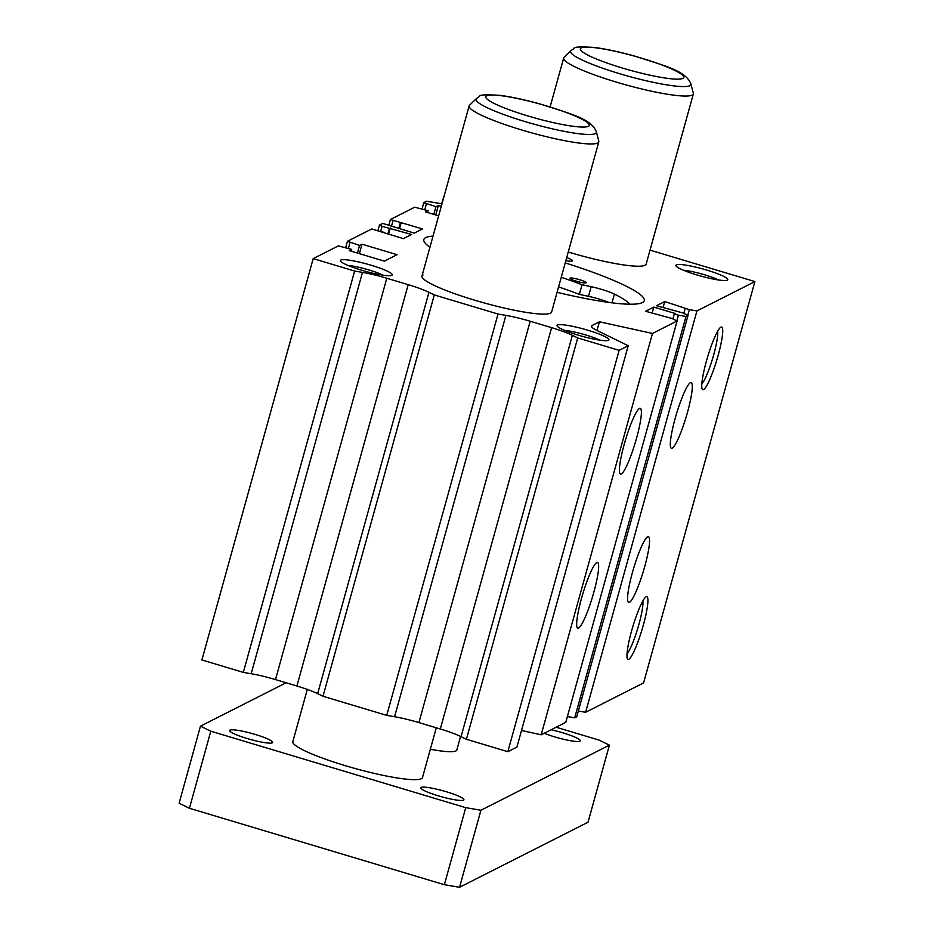 <?xml version="1.0" encoding="UTF-8"?>
<svg xmlns="http://www.w3.org/2000/svg" width="934" height="934" viewBox="0 0 934 934"><rect width="100%" height="100%" fill="white"/><g stroke="black" fill="none" stroke-linecap="round" stroke-linejoin="round"><path stroke-width="1.4" d="M608.77 302.406A20.186 2.779 -164.5 0 0 588.49 296.323L591.164 286.691A20.186 2.779 -164.5 0 1 614.409 294.093A103.476 14.243 -164.5 0 1 629.948 304.215M570.125 278.099A8.406 1.156 -164.5 0 1 578.998 279.535A8.406 1.156 -164.5 0 1 586.19 282.733A8.406 1.156 -164.5 0 1 586.05 282.874A8.406 1.156 -164.5 0 1 577.177 281.426A8.406 1.156 -164.5 0 1 569.985 278.239A8.406 1.156 -164.5 0 1 570.125 278.099M561.229 277.305A86.652 11.932 -164.5 0 1 582.034 284.742L591.164 286.691M588.49 296.323L579.36 294.373L582.034 284.742M558.567 286.936A86.652 11.932 -164.5 0 1 579.36 294.373M629.481 602.313A34.313 5.067 -73.3 0 1 628.71 602.43A34.313 5.067 -73.3 0 1 633.03 570.394A34.313 5.067 -73.3 0 1 647.647 536.805A34.313 5.067 -73.3 0 1 648.418 536.688A34.313 5.067 -73.3 0 1 644.098 568.724A34.313 5.067 -73.3 0 1 629.481 602.313M672.223 448.192A34.313 5.067 -73.3 0 1 671.453 448.308A34.313 5.067 -73.3 0 1 675.772 416.284A34.313 5.067 -73.3 0 1 690.389 382.695A34.313 5.067 -73.3 0 1 691.16 382.578A34.313 5.067 -73.3 0 1 686.84 414.603A34.313 5.067 -73.3 0 1 672.223 448.192M621.308 473.982A34.313 5.067 -73.3 0 1 620.538 474.098A34.313 5.067 -73.3 0 1 624.858 442.074A34.313 5.067 -73.3 0 1 639.475 408.485A34.313 5.067 -73.3 0 1 640.245 408.368A34.313 5.067 -73.3 0 1 635.926 440.393A34.313 5.067 -73.3 0 1 621.308 473.982M578.578 628.103A34.313 5.067 -73.3 0 1 577.796 628.22A34.313 5.067 -73.3 0 1 582.127 596.184A34.313 5.067 -73.3 0 1 596.733 562.595A34.313 5.067 -73.3 0 1 597.515 562.478A34.313 5.067 -73.3 0 1 593.183 594.514A34.313 5.067 -73.3 0 1 578.578 628.103M433.026 236.104A114.368 15.738 15.5 0 0 425.694 237.61A114.368 15.738 15.5 0 0 423.838 239.536A114.368 15.738 15.5 0 0 429.944 247.206M557.073 292.319A114.368 15.738 15.5 0 0 642.405 302.581A114.368 15.738 15.5 0 0 644.262 300.666A114.368 15.738 15.5 0 0 565.222 262.909M568.246 252.005A67.283 9.258 15.5 0 0 645.055 265.256A67.283 9.258 15.5 0 0 646.153 264.135L693.343 93.96A67.283 9.258 15.5 0 0 693.332 93.19L690.88 83.92C685.825 70.575 664.016 65.649 634.291 55.982C619.184 51.814 605.968 48.977 594.631 47.471C580.388 46.548 573.511 46.898 573.99 48.521L570.966 50.669A62.426 8.593 15.5 0 0 621.554 74.265A62.426 8.593 15.5 0 0 689.876 85.683A62.426 8.593 15.5 0 0 690.88 83.92M423.032 274.935A67.283 9.258 15.5 0 0 421.946 276.067A67.283 9.258 15.5 0 0 479.457 301.6A67.283 9.258 15.5 0 0 550.511 313.159A67.283 9.258 15.5 0 0 551.609 312.026L598.799 141.863A67.283 9.258 15.5 0 0 598.787 141.081L596.336 131.822C591.269 118.478 569.46 113.539 539.747 103.884C524.628 99.716 511.412 96.867 500.075 95.361C485.832 94.451 478.955 94.801 479.434 96.424L476.422 98.56A62.426 8.593 15.5 0 0 527.01 122.167A62.426 8.593 15.5 0 0 595.332 133.585A62.426 8.593 15.5 0 0 596.336 131.822M557.505 325.032A26.911 3.701 15.5 0 0 557.189 326.048A26.911 3.701 15.5 0 0 581.882 336.205A26.911 3.701 15.5 0 0 608.501 340.315A26.911 3.701 15.5 0 0 608.548 340.291A26.911 3.701 15.5 0 0 587.719 330.181A26.911 3.701 15.5 0 0 557.505 325.032M340.805 260.061A26.911 3.701 15.5 0 0 340.478 261.076A26.911 3.701 15.5 0 0 365.171 271.234A26.911 3.701 15.5 0 0 391.79 275.343A26.911 3.701 15.5 0 0 391.848 275.32A26.911 3.701 15.5 0 0 371.02 265.209A26.911 3.701 15.5 0 0 340.805 260.061M676.298 264.859A26.911 3.701 15.5 0 0 675.982 265.875A26.911 3.701 15.5 0 0 700.675 276.032A26.911 3.701 15.5 0 0 727.294 280.142A26.911 3.701 15.5 0 0 727.341 280.118A26.911 3.701 15.5 0 0 706.513 269.996A26.911 3.701 15.5 0 0 676.298 264.859M565.864 260.609A13.461 1.856 15.5 0 0 572.25 261.03A13.461 1.856 15.5 0 0 572.472 260.796A13.461 1.856 15.5 0 0 566.704 257.562M646.106 596.849A32.725 4.833 106.7 0 0 646.048 596.873A32.725 4.833 106.7 0 0 632.808 626.691A32.725 4.833 106.7 0 0 627.461 658.867A32.725 4.833 106.7 0 0 628.78 659.311A32.725 4.833 106.7 0 0 643.339 625.091A32.725 4.833 106.7 0 0 646.106 596.849M720.896 327.145A32.725 4.833 106.7 0 0 720.838 327.18A32.725 4.833 106.7 0 0 707.61 356.986A32.725 4.833 106.7 0 0 702.251 389.163A32.725 4.833 106.7 0 0 703.582 389.618A32.725 4.833 106.7 0 0 718.141 355.387A32.725 4.833 106.7 0 0 720.896 327.145M701.831 384.002A28.814 4.261 106.7 0 0 712.619 358.493A28.814 4.261 106.7 0 0 717.651 331.243M627.029 653.707A28.814 4.261 106.7 0 0 637.817 628.197A28.814 4.261 106.7 0 0 642.849 600.947M718.631 279.99A22.358 3.082 15.5 0 0 683.501 270.253M383.138 275.203A22.358 3.082 15.5 0 0 348.008 265.454M599.838 340.174A22.358 3.082 15.5 0 0 564.708 330.426M578.321 711.031L585.63 712.28L643.596 682.917L754.894 281.578L650.041 250.137M567.393 716.565L574.702 717.814L576.722 716.798L688.019 315.458L682.859 312.925L656.485 305.733L664.728 301.554L689.35 309.644L696.927 310.94L754.894 281.578M521.522 730.481L541.171 734.801L565.794 722.332L677.103 320.992L671.943 318.459L645.569 311.256L653.812 307.088L675.165 313.485L674.278 313.929L678.423 315.178L686.011 316.474L688.019 315.458M438.641 215.836L425.647 211.936L428.076 210.71L414.719 207.196L390.389 219.525L422.53 228.935L414.287 233.115L382.695 223.424L379.473 225.059L382.053 226.32L411.614 234.469L403.371 238.637L371.767 228.958L347.448 241.276L359.578 245.408L362.007 244.183L397.067 254.69L384.341 261.135L349.281 250.627L351.709 249.401L338.353 245.887L313.194 258.625L354.628 271.047L362.485 272.389A33.636 4.635 15.5 0 1 386.793 278.25L408.193 284.66A33.636 4.635 15.5 0 1 428.951 292.319L434.298 294.934L498.032 314.046L505.889 315.388A33.636 4.635 15.5 0 1 530.197 321.238L551.597 327.659A33.636 4.635 15.5 0 1 572.355 335.318L461.057 736.657L466.405 739.273L507.827 751.695L516.922 747.083L628.22 345.743L597.071 330.508A33.636 4.635 15.5 0 1 591.479 326.106A33.636 4.635 15.5 0 1 592.028 325.534L599.418 321.786L652.469 333.461L677.103 320.992M461.057 736.657A33.636 4.635 15.5 0 0 440.299 728.999L418.899 722.589A33.636 4.635 15.5 0 0 394.592 716.728L386.734 715.386L323.001 696.274L317.653 693.658A33.636 4.635 15.5 0 0 296.895 686L275.495 679.59A33.636 4.635 15.5 0 0 251.176 673.729L243.33 672.387L201.896 659.964L313.194 258.625M572.355 335.318L577.702 337.933L619.137 350.355L628.22 345.743M444.514 194.669L441.548 203.729M441.268 206.356L438.373 205.492L435.956 206.718L423.814 202.596L426.534 201.207L438.653 203.285A33.636 4.635 15.5 0 0 441.992 203.787M393.821 226.262L393.634 226.927M401.176 222.537L399.472 228.678M400.301 222.981L398.783 228.468M392.969 220.786L391.638 225.608M390.389 219.525L388.929 224.802M428.076 210.71L427.574 212.52M438.373 205.492L435.746 214.972M435.956 206.718L433.82 214.388M426.394 203.857L424.76 209.718M423.814 202.596L422.063 208.912M696.927 310.94L585.63 712.28M689.35 309.644L687.763 315.33M685.206 308.407L683.816 313.392M664.728 301.554L663.023 307.695M686.011 316.474L574.702 717.814M678.423 315.178L676.846 320.864M674.278 313.929L672.9 318.926M653.812 307.088L652.107 313.217M652.469 333.461L541.171 734.801M599.418 321.786L597.013 330.473M619.137 350.355L507.827 751.695M577.702 337.933L466.405 739.273M498.032 314.046L386.734 715.386M434.298 294.934L323.001 696.274M354.628 271.047L243.33 672.387M351.709 249.401L351.207 251.199M362.007 244.183L359.38 253.651M359.578 245.408L357.453 253.079M350.028 242.536L348.394 248.409M347.448 241.276L345.685 247.592M382.893 231.795L382.718 232.449M390.26 228.071L388.567 234.2M389.385 228.515L387.855 233.99M382.053 226.32L380.71 231.142M379.473 225.059L378.001 230.336M463.544 800.146A22.358 3.082 -164.5 0 1 439.926 796.305A22.358 3.082 -164.5 0 1 420.814 787.817A22.358 3.082 -164.5 0 1 421.176 787.444A22.358 3.082 -164.5 0 1 444.794 791.285A22.358 3.082 -164.5 0 1 463.906 799.773A22.358 3.082 -164.5 0 1 463.544 800.146M272.331 742.822A22.358 3.082 -164.5 0 1 248.713 738.981A22.358 3.082 -164.5 0 1 229.601 730.493A22.358 3.082 -164.5 0 1 229.962 730.119A22.358 3.082 -164.5 0 1 253.581 733.961A22.358 3.082 -164.5 0 1 272.693 742.437A22.358 3.082 -164.5 0 1 272.331 742.822M551.083 729.781A22.358 3.082 -164.5 0 1 580.271 740.825A22.358 3.082 -164.5 0 1 579.909 741.199A22.358 3.082 -164.5 0 1 565.56 739.728A22.358 3.082 -164.5 0 1 544.218 733.26M570.966 50.669L564.089 57.348A67.283 9.258 15.5 0 0 563.681 58.001A67.283 9.258 15.5 0 0 621.192 83.535A67.283 9.258 15.5 0 0 692.246 95.093A67.283 9.258 15.5 0 0 693.343 93.96M307.309 689.42L292.832 741.619A67.283 9.258 15.5 0 0 350.343 767.153A67.283 9.258 15.5 0 0 421.397 778.711A67.283 9.258 15.5 0 0 422.495 777.578L436.295 727.796M476.422 98.56L469.545 105.238A67.283 9.258 15.5 0 0 469.137 105.904A67.283 9.258 15.5 0 0 526.648 131.437A67.283 9.258 15.5 0 0 597.702 142.995A67.283 9.258 15.5 0 0 598.799 141.863M430.352 749.255A53.822 7.414 15.5 0 0 455.932 750.948A53.822 7.414 15.5 0 0 456.808 750.037L460.579 736.424M286.119 682.777L200.471 726.162L210.792 731.205L465.739 807.653L480.917 810.245L609.4 745.145L599.079 740.102L556.127 727.224M200.471 726.162L179.106 803.217L189.427 808.272L444.374 884.708L459.54 887.3L588.035 822.212L609.4 745.145M459.54 887.3L480.917 810.245M444.374 884.708L465.739 807.653M189.427 808.272L210.792 731.205M611.98 302.826L614.409 294.093M592.028 325.534L591.654 326.865M551.597 327.659L440.299 728.999M530.197 321.238L418.899 722.589M505.889 315.388L394.592 716.728M428.951 292.319L317.653 693.658M408.193 284.66L296.895 686M386.793 278.25L275.495 679.59M362.485 272.389L251.176 673.729M682.929 78.386A53.682 7.39 15.5 0 0 641.751 58.235A53.682 7.39 15.5 0 0 581.217 47.891A53.682 7.39 15.5 0 0 622.406 68.042A53.682 7.39 15.5 0 0 682.929 78.386M588.385 126.288A53.682 7.39 15.5 0 0 547.196 106.137A53.682 7.39 15.5 0 0 486.672 95.793A53.682 7.39 15.5 0 0 527.85 115.933A53.682 7.39 15.5 0 0 588.385 126.288M421.946 276.067L469.137 105.904M550.114 106.92L563.681 58.001"/></g></svg>
